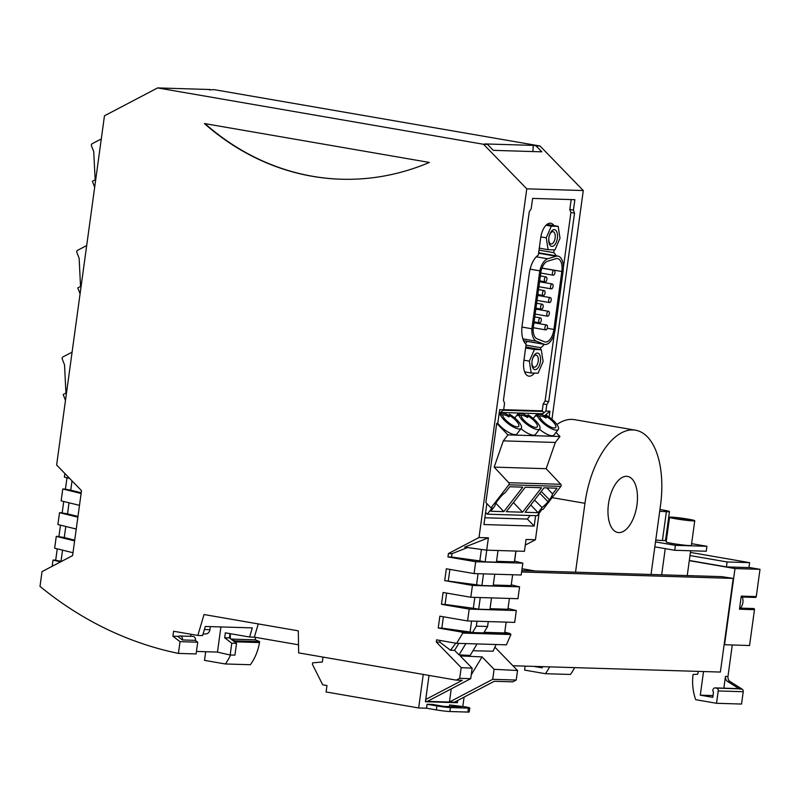 <?xml version="1.0" encoding="UTF-8"?>
<svg xmlns="http://www.w3.org/2000/svg" width="800" height="800" viewBox="0 0 800 800"><rect width="100%" height="100%" fill="white"/><g stroke="black" fill="none" stroke-linecap="round" stroke-linejoin="round"><path stroke-width="1.2" d="M521.61 571.98L733.21 578.4L720.38 672.06L512.92 665.75M521.8 570.56L721.55 576.63L733.21 578.4M522.05 568.72L534.99 570.96M654.83 546.84L674.74 550.28L706.25 551.24L706.92 546.3L691.62 543.66M674.74 550.28L675.41 545.34L706.92 546.3M666.53 539.32L665.69 539.17M655.75 540.1L662.43 540.52A13.08 0.8 7.8 0 0 665.51 540.43L669.46 511.61A13.08 0.8 7.8 0 0 663.06 510.03L659.95 509.49M669.55 517.28L666.17 541.95A12.73 0.78 7.8 0 0 675.42 543.98A12.73 0.78 7.8 0 0 689.65 545.56A12.73 0.78 7.8 0 0 691.38 545.41L694.76 520.73A12.73 0.78 7.8 0 0 685.51 518.71A12.73 0.78 7.8 0 0 671.28 517.12A12.73 0.78 7.8 0 0 669.55 517.28A12.73 0.78 7.8 0 0 678.8 519.3A12.73 0.78 7.8 0 0 693.03 520.88A12.73 0.78 7.8 0 0 694.76 520.73M655.51 541.9L675.41 545.34M659.7 511.28L666.38 511.7A13.08 0.8 7.8 0 0 669.46 511.61M675.76 517.9L689.57 520.02L675.76 517.9M556.89 424.5A75.36 37.49 -80.2 0 1 574.56 419.66L635.56 430.21A75.36 37.49 -80.2 0 1 660.48 505.61L651.04 574.49M514.6 561.14L515.98 551.06M608.47 504.03A28.45 14.15 99.8 0 0 617.87 532.49A28.45 14.15 99.8 0 0 636.97 504.9A28.45 14.15 99.8 0 0 627.57 476.43A28.45 14.15 99.8 0 0 608.47 504.03M575.53 572.19L584.96 503.32A75.36 37.49 -80.2 0 1 635.56 430.21M739.62 608.1L753.65 608.53A1 0.86 -88.3 0 1 754.47 609.67L749.56 645.54L724.13 644.71M724.55 644.78L734.99 568.56L689.3 560.66M533.83 666.39L542.25 667.85L542.41 666.65M525.13 666.12L524.58 670.1L545.41 673.7A47.41 41.02 91.7 0 0 549.59 666.87M732.27 645.02L727.97 676.45A4.99 4.32 91.7 0 0 730.14 681.58L727.64 681.5L739.65 689.07A2.5 2.16 91.7 0 0 738.94 688.8L737.87 688.61A2.5 2.16 -88.3 0 0 737.35 688.6M698.44 671.39L697.59 674.25L693.08 674.48L692.95 675.46A47.41 41.02 91.7 0 0 695.72 699.69L716.54 703.29L741.54 704.05L743.23 691.71A2.5 2.16 91.7 0 0 742.15 689.15L730.14 681.58M574.59 667.63A47.41 41.02 91.7 0 1 570.41 674.46L545.41 673.7M741.14 596.99L755.38 597.43A1 0.86 -88.3 0 0 756.27 596.58L760 569.32L748.96 567.41M756.27 596.58L741.26 596.12L739.47 609.21L754.47 609.67M734.99 568.56L760 569.32M740.39 608.12A9.98 8.64 -88.3 0 0 742.28 597.03M703.53 671.54L700.29 695.17L713.01 695.56M727.64 681.5A4.99 4.32 91.7 0 1 725.47 676.38L723.85 688.17M716.54 703.29L718.23 690.95A2.5 2.16 91.7 0 0 716.43 688.11L738.94 688.8M737.61 688.59L715.11 687.9A2.5 2.16 -88.3 0 1 715.37 687.93L716.43 688.11M715.11 687.9A2.5 2.16 -88.3 0 0 713.48 692.15L712.77 697.33L700.29 695.17M690 555.55L727.11 561.96L749.61 562.65L748.94 567.58L726.43 566.9L689.32 560.48M749.61 562.65L690.43 552.41M727.11 561.96L726.43 566.9M255.32 637.33L255.36 639.84L259.6 641.58L259.47 642.57A47.41 41.02 -88.3 0 1 250.34 664.73L225.34 663.97L204.51 660.37L205.7 651.72M225.34 663.97A47.41 41.02 -88.3 0 0 230.54 654.99M231.63 639.6L234.6 640.82L234.46 641.78M230.28 633.68L230.35 638.62M298.52 644.8L254.34 637.16L249.59 637.02L252.31 627.89L205.3 626.46L202.58 635.59L197.83 635.44L173.59 631.25L172.91 636.19L180.02 641.66L178.41 653.41A399.24 345.46 -88.3 0 1 40 586.39L42.02 571.62L72.6 555.59L79.49 505.35L81.5 490.64L56.63 465.02L104.46 115.81L157.63 87.92L483.52 144.28L526.77 188.83L479 537.53L448.42 553.56L452.03 553.67L467.56 547.55M259.47 642.57L234.5 641.81M259.6 641.58L234.6 640.82M230.97 639.09L255.36 639.84M197.83 635.44L204.04 614.54L298.31 630.84L298.65 652.88L456.27 680.13L459.71 678.33L470.71 678.67L427.43 701.36L425.47 701.31M477.08 643.94L470.17 655.41L459.04 654.9L454.57 650.35L450.5 650.26L439.91 642.19L436.31 642L461.18 667.62L459.71 678.33M436.31 642L436.6 639.85L456.62 643.32L462.8 633.07L461.5 632.03L438.23 628.01L439.85 616.16L467.58 620.95L469.2 609.11L441.47 604.31L443.09 592.47L470.82 597.26L472.44 585.42L444.72 580.63L446.34 568.78L474.07 573.58L475.69 561.73L447.96 556.94L448.42 553.56M429.27 162.43L429.38 162.45A273.95 237.04 -88.3 0 1 341.12 179.22A273.95 237.04 -88.3 0 1 204.39 123.54L429.27 162.43M461.18 667.62L472.15 668.18L470.71 678.67M429.02 675.42L425.41 701.73L457.42 702.7L457.73 700.46L494.28 681.29L512.78 681.85L516.22 680.05L517.53 670.5L494.9 647.18M426.53 708.21L427.07 704.26L436.89 705.95L436.35 709.9L426.53 708.21L418.66 707.97L326.09 691.96L326.97 685.54L322.71 684.81L312.41 664.33L312.61 662.85L322.34 662.01L323.01 657.09M209.43 89.89L214.14 89.64L540.03 145.99L583.28 190.55L551.95 419.27M539.08 513.2L535.45 539.75L526.06 539.47L524.44 551.32L486.7 550.17L464.68 547.16L488.39 537.81L479 537.53M525.29 545.08L535.45 539.75M258.28 623.92L254.34 637.16M230.01 633.63L229.43 637.9L236.54 643.37L234.93 655.12L230.18 654.98L231.79 643.23L224.67 637.76L225.35 632.83L249.59 637.02M73 552.72L54.65 548.21L56.28 536.37L74.62 540.88M204.38 629.54L209.91 629.71L210.33 626.61M209.91 629.71A4.99 4.32 91.7 0 1 205.49 633.96L203.09 633.88M178.41 653.41L196.11 653.94L197.72 642.2L195.31 640.35A2.99 2.59 91.7 0 0 192.73 636.4M190.66 636.32L190.94 634.25M230.18 654.98A399.24 345.46 -88.3 0 1 217.47 652.08L220.92 626.93M217.47 652.08L196.45 651.44M236.54 643.37L231.79 643.23M224.67 637.76L229.43 637.9M436.89 705.95A9.98 0.61 7.8 0 0 450.42 707.58L468.42 708.13L467.88 712.08A9.98 0.61 7.8 0 0 469.24 711.96L469.78 708.01A9.98 0.61 7.8 0 0 464.89 706.8L449.58 704.94L449.36 706.58M467.88 712.08L449.88 711.53A9.98 0.61 7.8 0 1 436.35 709.9M418.66 707.97L423.25 674.42M462.81 706.44L464.08 697.12M449.58 704.94L461.1 706.93L444.09 706.42L432.58 704.42L427.07 704.26M468.42 708.13A9.98 0.61 7.8 0 0 469.78 708.01M457.73 700.46L454.43 702.18L449.43 702.03L492.72 679.33L494.09 669.3L517.53 670.5M492.72 679.33L516.22 680.05M457.42 702.7L454.43 702.18M451.23 688.88L449.43 702.03L427.43 701.36M425.72 699.49L462.27 680.32L456.27 680.13M60.49 525.16L58.92 536.63L64.27 537.56L65.79 526.47M74.72 540.13L64.27 537.56M58.95 536.45L56.28 536.37M76.24 529.03L57.9 524.53L59.52 512.68L77.86 517.19M77.97 516.44L67.52 513.87L69.04 502.78M63.74 501.47L62.17 512.94L67.52 513.87M62.19 512.76L59.52 512.68M79.49 505.35L61.14 500.84L62.77 488.99L81.11 493.5M55.7 560.14L53.03 560.06L60.55 561.91M52.18 566.3L53.03 560.06M61.56 561.38L61.03 561.25L62.55 550.15M57.25 548.85L55.68 560.32L61.03 561.25M197.72 642.2L180.02 641.66M182.37 639.95A2.99 2.59 91.7 0 0 179.79 636L177.66 636.33L182.37 639.95L195.31 640.35M172.91 636.19L177.66 636.33M81.21 492.75L70.76 490.18L72.03 480.89M66.98 477.79L65.41 489.26L70.76 490.18M69.66 478.44L64.39 477.15L64.88 473.53M65.44 489.07L62.77 488.99M157.63 87.92L210.14 89.52M533.28 145.4L536.03 145.87L541.81 151.83L493.3 150.35L487.52 144.4L484.77 143.92L533.28 145.4L532.9 151.56M204.99 123.65A273.95 237.04 -88.3 0 0 341.37 179.23M487.52 144.4L483.52 144.28M540.03 145.99L536.03 145.87M526.77 188.83L583.28 190.55M496.52 561.33L514.41 561.87L515.89 551.06M494.76 574.2L493.16 585.87L481.91 585.52L444.72 580.63M511.27 584.81L519.57 586.85L472.44 585.42M512.64 574.75L511.16 585.56L493.28 585.02M490.03 608.71L507.92 609.25L509.4 598.44M484.08 632.32L504.67 632.94L506.15 622.13M504.78 632.19L510.12 633.5L510.95 634.53L506.36 644.83L456.62 643.32M496.1 644.51L493.08 651.21L472.97 650.76M494.09 669.3L482.05 656.9L460.24 655.91L472.15 668.18M439.91 642.19L440.14 640.47M450.5 650.26L455.83 643.18M465.85 643.6L459.04 654.9M454.57 650.35L458.77 643.38M471.23 674.86L482.05 656.9M510.95 634.53L462.8 633.07M471.58 621.08L470.08 631.99L441.83 628.12L443.39 616.77M477.02 621.24L476.34 626.14L472.49 632.55L470.08 631.99M476.34 626.14L487.6 626.49L483.74 632.89L472.49 632.55M488.27 621.58L487.6 626.49M472.25 632.36L461.5 632.03M510.12 633.5L483.85 632.7M467.58 620.95L514.7 622.39L516.32 610.54L469.2 609.11M554.36 333.37L545.09 401.02L548.71 401.65L574.54 213.13L573.44 210.12L574.87 199.7L532.61 198.41L531.18 208.84L529.28 211.76L503.45 400.28L504.55 403.29L503.65 409.81L499.65 409.69L497.78 423.36L496.72 423.33L485.87 502.55L491.01 507.85L492.14 507.88L487.26 514.19L485.57 512.51L483.92 524.54L534.18 526.07L535.61 515.66M548.71 401.65L546.81 404.57L545.91 411.09L549.91 411.21L544.45 415.86M549.12 417.05L549.91 411.21M485.63 512.51L486.86 503.57M488.39 537.81L486.7 550.17M546.81 404.57L543.18 403.94L542.23 410.85L503.67 409.68L542.23 410.85M545.91 411.09L542.76 413.77A1.5 1.3 -88.3 0 0 542.87 411.44L542.31 410.87M520.98 428.69A13.22 4.26 37.7 0 0 533.46 435.18A13.22 4.26 37.7 0 0 535.42 434.51L539.75 428.91A13.22 4.26 37.7 0 0 528.04 414.81L527.14 415.97A13.22 4.26 37.7 0 0 523.09 413.97L517.99 413.81A13.22 4.26 37.7 0 0 517.93 413.89A13.22 4.26 37.7 0 0 517.68 415.61L518.58 414.44L521.21 415.99A9.98 3.22 37.7 0 0 527.1 423.18A9.98 3.22 37.7 0 0 535.71 427.43A9.98 3.22 37.7 0 0 537.19 426.92A9.98 3.22 37.7 0 0 528.37 416.29L528.04 414.81M539.49 429.25A13.22 4.26 37.7 0 0 551.97 435.74A13.22 4.26 37.7 0 0 553.92 435.07L558.26 429.47A13.22 4.26 37.7 0 0 546.54 415.37L546.87 416.85L545.97 418.02A9.98 3.22 37.7 0 0 540.48 415.93A9.98 3.22 37.7 0 0 539.19 416.25M497.79 423.31A13.22 4.26 37.7 0 0 514.96 434.62A13.22 4.26 37.7 0 0 516.91 433.95L521.25 428.34A13.22 4.26 37.7 0 0 509.54 414.24L509.86 415.73L508.96 416.9A9.98 3.22 37.7 0 0 503.47 414.81A9.98 3.22 37.7 0 0 502.18 415.12M496.72 423.33L507.94 434.89L559.95 436.47L555.32 442.45L546.17 468.7L560.77 484.28L508.76 482.71L494.16 467.12L546.17 468.7M555.99 432.39L559.95 436.47M514.09 417.43L515.17 417.46M532.59 417.99L533.67 418.02M518.58 414.44A13.22 4.26 37.7 0 0 526.39 423.96A13.22 4.26 37.7 0 0 537.8 429.58A13.22 4.26 37.7 0 0 539.75 428.91M527.14 415.97L527.47 417.46A9.98 3.22 37.7 0 0 521.97 415.37A9.98 3.22 37.7 0 0 520.69 415.68M528.37 416.29L527.47 417.46M508.96 416.9L508.64 415.41A13.22 4.26 37.7 0 0 504.58 413.41L499.49 413.25A13.22 4.26 37.7 0 0 499.43 413.33A13.22 4.26 37.7 0 0 499.18 415.04L500.08 413.88L502.71 415.43A9.98 3.22 37.7 0 0 508.59 422.62A9.98 3.22 37.7 0 0 517.21 426.87A9.98 3.22 37.7 0 0 518.68 426.36A9.98 3.22 37.7 0 0 509.86 415.73M545.97 418.02L545.64 416.53A13.22 4.26 37.7 0 0 541.59 414.53L536.5 414.38A13.22 4.26 37.7 0 0 536.43 414.45A13.22 4.26 37.7 0 0 536.19 416.17L537.09 415L539.71 416.56A9.98 3.22 37.7 0 0 545.6 423.74A9.98 3.22 37.7 0 0 554.21 427.99A9.98 3.22 37.7 0 0 555.69 427.48A9.98 3.22 37.7 0 0 546.87 416.85M503.65 409.81L500.5 412.49L542.76 413.77M500.08 413.88A13.22 4.26 37.7 0 0 507.89 423.39A13.22 4.26 37.7 0 0 519.29 429.01A13.22 4.26 37.7 0 0 521.25 428.34M508.64 415.41L509.54 414.24M537.09 415A13.22 4.26 37.7 0 0 544.9 424.52A13.22 4.26 37.7 0 0 556.3 430.14A13.22 4.26 37.7 0 0 558.26 429.47M545.64 416.53L546.54 415.37M571.18 199.58L569.82 209.5L570.91 212.5L563.36 267.64M570.91 212.5L574.54 213.13M545.09 401.02L543.18 403.94M569.82 209.5L573.44 210.12M507.94 434.89L503.31 440.87L555.32 442.45M560.77 484.28A1.5 1.3 -88.3 0 1 560.85 486.38L543.02 509.43L542.02 509.4L537.15 515.71L487.26 514.19M534.18 526.07L527.38 519.06L484.85 517.77M530.14 515.49L527.38 519.06M503.31 440.87L494.16 467.12M560.85 486.38L508.84 484.8A1.5 1.3 -88.3 0 0 508.76 482.71M522.58 512.2L506.33 511.71L525.26 487.23L541.51 487.73L522.58 512.2L513.41 502.55M490.82 511.24L503.82 511.63L522.76 487.16L509.75 486.76L505.31 492.5A12.48 4.79 135.9 0 0 499.42 498.3L497.97 500.17A12.48 4.79 -44.1 0 0 494.83 506.06L490.82 511.24M542.09 507.5L538.08 512.68L525.08 512.28L544.01 487.8L557.01 488.2L552.57 493.94A12.48 4.79 -44.1 0 1 549.43 499.82L547.98 501.69A12.48 4.79 135.9 0 1 542.09 507.5L534.5 500.1M508.84 484.8L491.01 507.85M495.92 503.31L503.82 511.63M552.57 493.94L546.88 487.89M538.08 512.68L530.75 504.95M553.96 225.64A14.97 7.45 99.8 0 0 550.76 223.24A14.97 7.45 99.8 0 0 540.71 237.77L538.34 255.04A20.41 10.16 -80.2 0 0 529.23 273.67L522.14 325.36A20.41 10.16 -80.2 0 0 526.1 344.39L523.81 361.15A14.97 7.45 99.8 0 0 528.76 376.13A14.97 7.45 99.8 0 0 534.4 373.1M554.12 249.85L553.74 252.65A20.41 10.16 -80.2 0 1 556.1 255.79M544.21 344.34A20.41 10.16 -80.2 0 1 540.72 347.69L540.46 349.56M527.21 341.4A20.41 10.16 -80.2 0 1 525.28 343.54M538.74 252.18A20.41 10.16 -80.2 0 1 539.1 252.85M554.28 229.63A8.48 4.22 99.8 0 0 549.16 236.35A8.48 4.22 99.8 0 0 548.83 238.26A8.48 4.22 99.8 0 0 551.98 246.41A8.48 4.22 99.8 0 0 557.38 238.15A8.48 4.22 99.8 0 0 554.28 229.63M546.25 237.81L551.3 226.16L558.18 226.37L560 238.23L554.96 249.88L548.08 249.67L546.25 237.81L540.85 236.88M548.85 238.12A6.24 3.1 99.8 0 0 550.96 243.98A6.24 3.1 99.8 0 0 551.17 244A6.24 3.1 99.8 0 0 555.11 238.14A6.24 3.1 99.8 0 0 553.08 231.68A6.24 3.1 99.8 0 0 552.86 231.66A6.24 3.1 99.8 0 0 549.13 236.49M546.95 224.43L558.18 226.37M546.02 225.25L551.3 226.16M539.29 248.15L548.08 249.67M537.37 353.06A8.38 4.17 99.8 0 0 532.31 359.7A8.38 4.17 99.8 0 0 531.99 361.58A8.38 4.17 99.8 0 0 535.1 369.64A8.38 4.17 99.8 0 0 540.44 361.48A8.38 4.17 99.8 0 0 537.37 353.06M534.41 349.49L541.28 349.7L543.11 361.56L538.06 373.21L531.19 373L529.36 361.14L534.41 349.49L525.61 347.97M532 361.45A6.14 3.05 99.8 0 0 534.08 367.21A6.14 3.05 99.8 0 0 534.29 367.23A6.14 3.05 99.8 0 0 538.17 361.46A6.14 3.05 99.8 0 0 536.17 355.11A6.14 3.05 99.8 0 0 535.96 355.09A6.14 3.05 99.8 0 0 532.28 359.84M523.94 360.2L529.36 361.14M524.64 371.87L531.19 373M525.74 347.01L541.28 349.7M521.95 327.06L531.87 328.77L539.81 270.84L530.1 269.16M531.87 328.77A15.42 7.67 99.8 0 0 536.45 341.21L544.02 344.22A15.42 7.67 99.8 0 0 544.79 344.44A15.42 7.67 99.8 0 0 555.15 329.48L563.08 271.54A15.42 7.67 99.8 0 0 557.98 256.11A15.42 7.67 99.8 0 0 556.07 256.25L547.74 258.77A15.42 7.67 99.8 0 0 539.81 270.84M541.08 270.87L533.14 328.81A12.93 6.43 99.8 0 0 537 338.79L544.57 341.8A12.93 6.43 99.8 0 0 545.22 341.98A12.93 6.43 99.8 0 0 553.9 329.44L561.83 271.5A12.93 6.43 99.8 0 0 557.56 258.57A12.93 6.43 99.8 0 0 555.96 258.69L547.62 261.21A12.93 6.43 99.8 0 0 541.08 270.87M546.53 324.96A2.5 1.24 99.8 0 0 544.96 327.3A2.5 1.24 99.8 0 0 545.77 329.89A2.5 1.24 99.8 0 0 545.85 329.9A2.5 1.24 99.8 0 0 547.43 327.55A2.5 1.24 99.8 0 0 546.62 324.97A2.5 1.24 99.8 0 0 546.53 324.96M550.28 297.62A2.5 1.24 99.8 0 0 548.7 299.96A2.5 1.24 99.8 0 0 549.51 302.55A2.5 1.24 99.8 0 0 549.6 302.55A2.5 1.24 99.8 0 0 551.18 300.21A2.5 1.24 99.8 0 0 550.36 297.63A2.5 1.24 99.8 0 0 550.28 297.62M541.56 309.17A2.5 1.24 99.8 0 0 543.15 306.74A2.5 1.24 99.8 0 0 542.33 304.25A2.5 1.24 99.8 0 0 542.24 304.24A2.5 1.24 99.8 0 0 540.66 306.58A2.5 1.24 99.8 0 0 541.48 309.17A2.5 1.24 99.8 0 0 541.56 309.17M545.31 281.83A2.5 1.24 99.8 0 0 546.9 279.4A2.5 1.24 99.8 0 0 546.07 276.91A2.5 1.24 99.8 0 0 545.98 276.9A2.5 1.24 99.8 0 0 544.41 279.24A2.5 1.24 99.8 0 0 545.22 281.82A2.5 1.24 99.8 0 0 545.31 281.83M552.15 283.95A2.5 1.24 99.8 0 0 550.57 286.29A2.5 1.24 99.8 0 0 551.39 288.88A2.5 1.24 99.8 0 0 551.47 288.88A2.5 1.24 99.8 0 0 553.05 286.54A2.5 1.24 99.8 0 0 552.24 283.96A2.5 1.24 99.8 0 0 552.15 283.95M554.02 270.28A2.5 1.24 99.8 0 0 552.45 272.62A2.5 1.24 99.8 0 0 553.26 275.21A2.5 1.24 99.8 0 0 553.35 275.21A2.5 1.24 99.8 0 0 554.92 272.87A2.5 1.24 99.8 0 0 554.11 270.29A2.5 1.24 99.8 0 0 554.02 270.28M548.4 311.29A2.5 1.24 99.8 0 0 546.83 313.63A2.5 1.24 99.8 0 0 547.64 316.22A2.5 1.24 99.8 0 0 547.73 316.23A2.5 1.24 99.8 0 0 549.3 313.88A2.5 1.24 99.8 0 0 548.49 311.3A2.5 1.24 99.8 0 0 548.4 311.29M544.11 290.57A2.5 1.24 99.8 0 0 542.54 292.91A2.5 1.24 99.8 0 0 543.35 295.5A2.5 1.24 99.8 0 0 543.43 295.5A2.5 1.24 99.8 0 0 545.01 293.16A2.5 1.24 99.8 0 0 544.2 290.58A2.5 1.24 99.8 0 0 544.11 290.57M540.37 317.91A2.5 1.24 99.8 0 0 538.79 320.25A2.5 1.24 99.8 0 0 539.6 322.84A2.5 1.24 99.8 0 0 539.69 322.84A2.5 1.24 99.8 0 0 541.27 320.5A2.5 1.24 99.8 0 0 540.45 317.92A2.5 1.24 99.8 0 0 540.37 317.91M540.72 347.69L526 345.14M553.74 252.65L539.02 250.11M481.39 549.45L479.82 560.91L451.57 557.05L452.03 553.67M451.57 557.05L447.96 556.94M514.51 561.12L522.81 563.16L475.69 561.73M479.82 560.91L485.15 561.84L496.41 562.18L498 550.52M485.15 561.84L486.75 550.17M474.07 573.58L521.19 575.01L522.81 563.16M478.07 573.7L476.57 584.6M448.33 580.74L449.88 569.39M483.51 573.86L481.91 585.52M470.82 597.26L517.95 598.7L519.57 586.85M474.82 597.39L473.33 608.29L445.08 604.42L446.63 593.08M508.02 608.5L516.32 610.54M480.26 597.55L478.66 609.21L489.92 609.56L491.51 597.89M478.66 609.21L473.33 608.29M445.08 604.42L441.47 604.31M438.23 628.01L441.83 628.12M101.29 138.94L92.1 143.76A1.5 1.3 91.7 0 0 91.45 145.74L93.73 151.64L95.15 179.85L92.38 181.3L94.68 187.23M80.08 293.83L77.78 287.9L80.54 286.45L79.13 258.24L76.84 252.34A1.5 1.3 91.7 0 1 77.5 250.36L86.69 245.54M72.09 352.14L62.9 356.96A1.5 1.3 91.7 0 0 62.24 358.94L64.52 364.84L65.94 393.05L63.18 394.49L65.47 400.43M662.43 540.52L666.38 511.7M584.96 503.32L552.14 497.64M725.47 676.38L727.97 676.45M742.15 689.15L739.65 689.07M743.23 691.71L718.23 690.95M715.37 687.93L737.87 688.61M450.42 707.58L449.88 711.53M541.24 491.39L549.43 499.82M539.79 493.25L547.98 501.69M536.28 256.79L547.74 258.77M523.57 340.69L544.02 344.22M547.26 328.3L553.9 329.44M561.83 271.5L541.96 268.07M522.9 338.87L536.45 341.21M538.59 253.23L556.07 256.25M542.87 411.44L503.15 410.24M661.67 574.81L665.25 548.64M687.25 575.59L690.65 550.76M180.01 636L192.95 636.39M533.26 418.55L536.43 414.45M523.61 340.78L544.79 344.44M533.29 327.73L545.77 329.89M537.04 300.39L549.51 302.55M536.64 303.27L542.33 304.25M540.39 275.92L546.07 276.91M538.91 286.72L551.39 288.88M540.78 273.05L553.26 275.21M535.17 314.06L547.64 316.22M537.84 294.54L543.35 295.5M534.09 321.88L539.6 322.84M538.65 252.77L557.98 256.11M533.97 322.78L546.62 324.97M541.92 268.18L554.11 270.29M537.72 295.44L550.36 297.63M539.71 280.87L545.22 281.82M514.76 417.99L517.93 413.89M535.97 308.21L541.48 309.17M534.77 316.94L540.45 317.92M535.84 309.11L548.49 311.3M538.52 289.6L544.2 290.58M539.59 281.77L552.24 283.96"/></g></svg>
